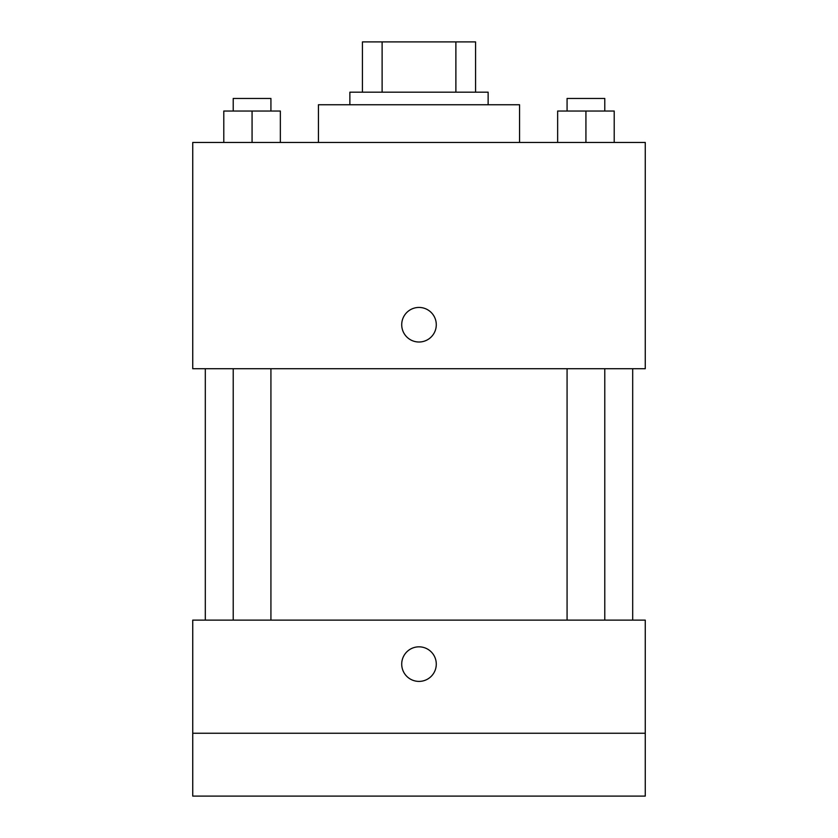 <?xml version="1.0" encoding="UTF-8"?>
<svg xmlns="http://www.w3.org/2000/svg" width="838" height="838" viewBox="0 0 838 838"><rect width="100%" height="100%" fill="white"/><g stroke="black" fill="none" stroke-linecap="round" stroke-linejoin="round"><path stroke-width="1.26" d="M382.118 92.18L382.118 41.9L362.435 41.9L362.435 92.18L362.435 41.9M382.118 41.9L475.565 41.9L475.565 92.18M455.882 92.18L455.882 41.9M349.865 104.75L349.865 92.18L488.135 92.18L488.135 104.75M519.56 142.46L519.56 104.75L318.44 104.75L318.44 142.46M192.74 142.46L645.26 142.46L645.26 368.72L192.74 368.72L192.74 142.46M419 342.009A17.284 17.284 0 0 1 404.031 316.083A17.284 17.284 0 0 1 433.969 316.083A17.284 17.284 0 0 1 419 342.009M192.74 620.12L645.26 620.12L645.26 796.1L192.74 796.1L192.74 620.12M419 681.399A17.284 17.284 0 0 1 404.031 655.473A17.284 17.284 0 0 1 433.969 655.473A17.284 17.284 0 0 1 419 681.399M192.74 733.25L645.26 733.25M557.647 142.46L557.647 111.035L614.212 111.035L614.212 142.46L614.212 111.035M585.93 142.46L585.93 111.035M604.785 111.035L604.785 98.465L567.075 98.465L567.075 111.035M223.788 142.46L223.788 111.035L280.353 111.035L280.353 142.46L280.353 111.035M252.07 142.46L252.07 111.035M270.925 111.035L270.925 98.465L233.215 98.465L233.215 111.035M632.69 620.12L632.69 368.72M205.31 620.12L205.31 368.72M567.075 368.72L567.075 620.12M604.785 368.72L604.785 620.12M270.925 620.12L270.925 368.72M233.215 620.12L233.215 368.72"/></g></svg>
